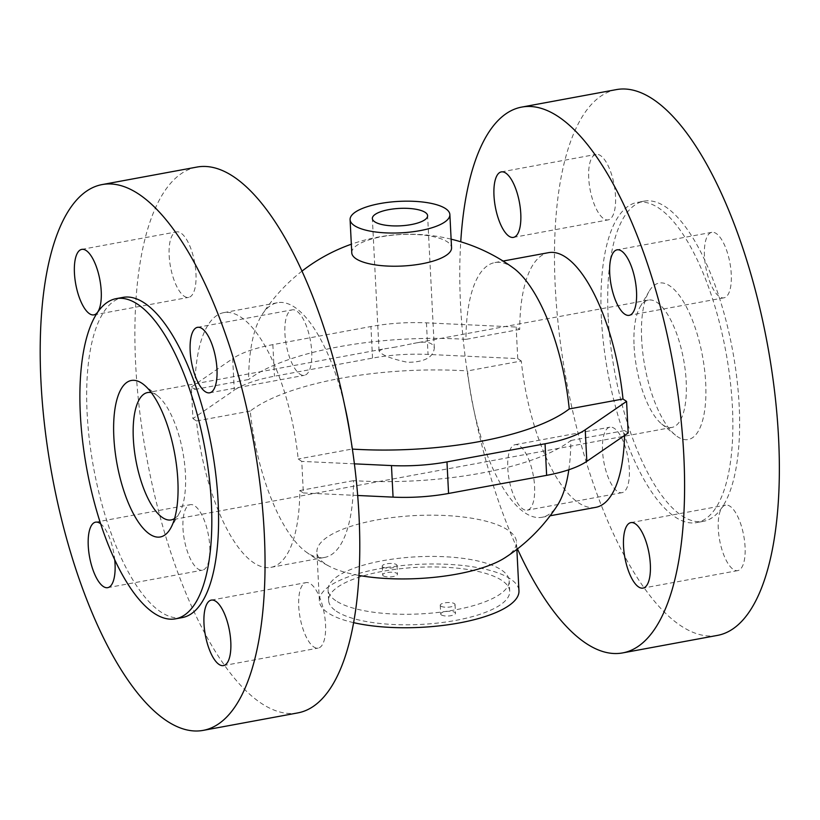<?xml version="1.0" encoding="UTF-8"?>
<svg xmlns="http://www.w3.org/2000/svg" width="820" height="820" viewBox="0 0 820 820"><rect width="100%" height="100%" fill="white"/><g stroke="black" fill="none" stroke-linecap="round" stroke-linejoin="round"><path stroke-width="0.61" stroke-dasharray="4.1 3.07" d="M634.085 346.224A64.759 23.841 -100.5 0 0 661.648 423.95A64.759 23.841 -100.5 0 0 671.887 427.435A64.759 23.841 -100.5 0 0 683.572 359.426A64.759 23.841 -100.5 0 0 648.364 300.079A64.759 23.841 -100.5 0 0 640.051 306.987A64.759 23.841 -100.5 0 0 634.085 346.224M641.67 339.716A79.561 29.284 79.5 0 1 648.989 291.52A79.561 29.284 79.5 0 1 702.463 355.941A79.561 29.284 79.5 0 1 675.526 435.205A79.561 29.284 79.5 0 1 641.67 339.716M151.321 392.636A64.759 23.841 79.5 0 1 157.85 396.05A64.759 23.841 79.5 0 1 182.819 451.912A64.759 23.841 79.5 0 1 179.457 513.002A64.759 23.841 79.5 0 1 174.568 518.517M395.814 347.014L382.632 349.156L379.055 350.878C381.044 354.845 390.556 358.658 407.601 362.327C424.37 362.153 433.278 357.407 434.313 348.069C433.042 342.299 426.051 340.761 413.352 343.478L395.814 347.014M608.184 317.166A162.821 59.932 79.5 0 1 644.089 201.146A162.821 59.932 79.5 0 1 732.598 350.376A162.821 59.932 79.5 0 1 703.232 521.376A162.821 59.932 79.5 0 1 608.184 317.166M182.163 617.603A162.821 59.932 79.5 0 1 87.135 413.393A162.821 59.932 79.5 0 1 123.051 297.373M114.738 559.947A33.302 12.259 -100.5 0 0 100.563 523.724M601.419 318.416A162.821 59.932 79.5 0 1 637.324 202.397A162.821 59.932 79.5 0 1 725.833 351.626A162.821 59.932 79.5 0 1 696.467 522.627A162.821 59.932 79.5 0 1 601.419 318.416M616.486 89.585A277.539 102.162 -100.5 0 0 555.284 287.348A277.539 102.162 -100.5 0 0 717.295 635.428M602.536 450.908A33.302 12.259 79.5 0 1 609.885 427.179A33.302 12.259 79.5 0 1 629.319 468.948A33.302 12.259 79.5 0 1 621.98 492.676A33.302 12.259 79.5 0 1 602.536 450.908M718.279 528.849A33.302 12.259 79.5 0 1 725.628 505.12A33.302 12.259 79.5 0 1 730.077 506.309A33.302 12.259 79.5 0 1 744.591 541.323A33.302 12.259 79.5 0 1 737.723 570.617A33.302 12.259 79.5 0 1 718.279 528.849M704.462 256.065A33.302 12.259 79.5 0 1 711.811 232.337A33.302 12.259 79.5 0 1 729.913 262.871A33.302 12.259 79.5 0 1 723.906 297.844A33.302 12.259 79.5 0 1 704.462 256.065M588.719 178.124A33.302 12.259 79.5 0 1 596.068 154.396A33.302 12.259 79.5 0 1 614.17 184.92A33.302 12.259 79.5 0 1 608.153 219.893A33.302 12.259 79.5 0 1 603.715 218.704A33.302 12.259 79.5 0 1 588.719 178.124M169.166 255.614A33.302 12.259 -100.5 0 0 184.162 296.194A33.302 12.259 -100.5 0 0 188.61 297.383A33.302 12.259 -100.5 0 0 194.617 262.4A33.302 12.259 -100.5 0 0 176.515 231.875A33.302 12.259 -100.5 0 0 169.166 255.614M284.919 333.555A33.302 12.259 -100.5 0 0 304.353 375.324A33.302 12.259 -100.5 0 0 310.36 340.351A33.302 12.259 -100.5 0 0 292.258 309.827A33.302 12.259 -100.5 0 0 284.919 333.555M298.736 606.339A33.302 12.259 -100.5 0 0 318.17 648.107A33.302 12.259 -100.5 0 0 325.048 618.803A33.302 12.259 -100.5 0 0 310.524 583.789A33.302 12.259 -100.5 0 0 306.075 582.6A33.302 12.259 -100.5 0 0 298.736 606.339M182.983 528.387A33.302 12.259 -100.5 0 0 202.427 570.166A33.302 12.259 -100.5 0 0 209.776 546.428A33.302 12.259 -100.5 0 0 190.332 504.659A33.302 12.259 -100.5 0 0 182.983 528.387M534.589 486.444A33.302 12.259 79.5 0 1 527.239 510.173A33.302 12.259 79.5 0 1 509.138 479.638A33.302 12.259 79.5 0 1 515.144 444.676A33.302 12.259 79.5 0 1 534.589 486.444M297.711 712.918A277.539 102.162 79.5 0 1 146.872 458.482A277.539 102.162 79.5 0 1 196.943 167.065M192.936 418.589L196.492 420.988A129.519 47.673 -100.5 0 0 270.866 567.358A129.519 47.673 -100.5 0 0 299.792 490.555L303.359 492.953L301.76 461.393L298.193 458.995A129.519 47.673 -100.5 0 0 223.819 312.625A129.519 47.673 -100.5 0 0 194.893 389.428L191.337 387.03L192.936 418.589L234.274 390.207L232.675 358.647A81.416 25.686 177.1 0 1 272.865 344.646L370.937 326.534A81.416 25.686 177.1 0 1 426.441 322.854L516.149 327.036L519.706 329.435A129.519 47.673 79.5 0 1 548.631 252.642M504.935 557.774A99.917 31.519 -2.9 0 0 516.477 541.999A99.917 31.519 -2.9 0 0 508.051 530.181A99.917 31.519 -2.9 0 0 395.383 517.194A99.917 31.519 -2.9 0 0 316.909 552.106A99.917 31.519 -2.9 0 0 329.988 566.63A99.917 31.519 -2.9 0 0 358.924 575.425M568.834 469.757A129.519 47.673 -100.5 0 0 570.853 440.494A174.988 55.206 177.1 0 1 353.543 480.633A129.519 47.673 79.5 0 1 324.617 557.426A129.519 47.673 79.5 0 1 305.983 551.87A129.519 47.673 79.5 0 1 250.243 411.066A174.988 55.206 177.1 0 1 467.554 370.927A129.519 47.673 -100.5 0 0 541.928 517.297A129.519 47.673 -100.5 0 0 557.354 505.448M513.515 268.119A129.519 47.673 -100.5 0 0 494.88 262.564A129.519 47.673 -100.5 0 0 465.955 339.367L519.706 329.435M194.893 389.428L248.644 379.496A129.519 47.673 79.5 0 1 262.154 314.542A129.519 47.673 79.5 0 1 277.57 302.703A129.519 47.673 79.5 0 1 344.902 406.556M350.406 436.373A129.519 47.673 79.5 0 1 351.944 449.063L298.193 458.995M570.853 440.494L624.604 430.572A129.519 47.673 79.5 0 1 624.543 435.461M595.679 507.365A129.519 47.673 79.5 0 1 521.305 361.005L467.554 370.927M299.792 490.555L353.543 480.633M250.243 411.066L196.492 420.988M628.171 432.97L624.604 430.572M303.359 492.953L357.663 495.485M521.305 361.005L517.748 358.606L428.04 354.424A81.416 25.686 -2.9 0 0 372.536 358.104L274.464 376.216A81.416 25.686 -2.9 0 0 234.274 390.207M465.955 339.367A174.988 55.206 -2.9 0 0 248.644 379.496M191.337 387.03L232.675 358.647M354.394 463.843L301.76 461.393M441.324 614.908A7.4 2.337 -2.9 0 0 449.678 615.871A7.4 2.337 -2.9 0 0 455.489 613.278A7.4 2.337 -2.9 0 0 447.976 611.32A7.4 2.337 -2.9 0 0 440.709 614.036A7.4 2.337 -2.9 0 0 441.324 614.908M440.883 606.144A7.4 2.337 -2.9 0 0 449.227 607.097A7.4 2.337 -2.9 0 0 455.038 604.514A7.4 2.337 -2.9 0 0 447.535 602.556A7.4 2.337 -2.9 0 0 440.258 605.262A7.4 2.337 -2.9 0 0 440.883 606.144M383.288 575.824A7.4 2.337 -2.9 0 0 391.642 576.788A7.4 2.337 -2.9 0 0 397.454 574.205A7.4 2.337 -2.9 0 0 389.941 572.247A7.4 2.337 -2.9 0 0 382.663 574.953A7.4 2.337 -2.9 0 0 383.288 575.824M382.848 567.061A7.4 2.337 -2.9 0 0 391.191 568.024A7.4 2.337 -2.9 0 0 397.003 565.431A7.4 2.337 -2.9 0 0 389.5 563.473A7.4 2.337 -2.9 0 0 382.222 566.179A7.4 2.337 -2.9 0 0 382.848 567.061M335.739 600.66A90.661 28.608 177.1 0 1 328.082 589.939A90.661 28.608 177.1 0 1 417.185 556.78A90.661 28.608 177.1 0 1 509.179 580.765A90.661 28.608 177.1 0 1 437.972 612.448A90.661 28.608 177.1 0 1 335.739 600.66M336.272 611.177A90.661 28.608 -2.9 0 0 438.505 622.964A90.661 28.608 -2.9 0 0 509.712 591.281A90.661 28.608 -2.9 0 0 417.718 567.307A90.661 28.608 -2.9 0 0 328.615 600.455A90.661 28.608 -2.9 0 0 336.272 611.177M351.77 252.816A49.959 15.764 177.1 0 1 391.007 235.35A49.959 15.764 177.1 0 1 447.341 241.849A49.959 15.764 177.1 0 1 451.553 247.753M353.533 622.636A99.917 31.519 177.1 0 1 319.38 600.927A99.917 31.519 177.1 0 1 397.854 566.005A99.917 31.519 177.1 0 1 510.522 579.002A99.917 31.519 177.1 0 1 518.957 590.81M517.748 358.606L516.149 327.036M517.461 548.898A277.539 102.162 79.5 0 1 460.553 304.845A277.539 102.162 79.5 0 1 460.748 241.787M426.441 322.854L428.04 354.424M372.536 358.104L370.937 326.534M272.865 344.646L274.464 376.216M661.648 423.95L675.526 435.205M640.051 306.987L648.989 291.52M648.364 300.079L413.352 343.478M382.632 349.156L147.61 392.554M671.887 427.435L171.134 519.921M157.85 396.05L143.971 384.785M179.457 513.002L170.509 528.48M644.089 201.146L637.324 202.397M703.232 521.376L696.467 522.627M379.055 350.878L372.352 218.509M434.313 348.069L427.609 215.711M93.869 314.88L188.61 297.383M81.774 249.372L176.515 231.875M209.623 392.821L304.353 375.324M197.517 327.323L292.258 309.827M223.44 665.604L318.17 648.107M211.345 600.096L306.075 582.6M107.686 587.663L202.427 570.166M95.591 522.155L190.332 504.659M501.327 171.892L596.068 154.396M513.422 237.39L608.163 219.893M711.811 232.337L617.07 249.833M723.906 297.834L629.165 315.331M737.723 570.617L642.993 588.114M630.887 522.617L725.628 505.12M621.98 492.676L527.239 510.173M515.144 444.676L609.885 427.179M305.983 551.87A175.777 175.777 0 0 0 329.988 566.63M494.88 262.564L503.09 261.047M223.819 312.625L277.57 302.703M541.928 517.297L550.128 515.78M270.866 567.358L324.617 557.426M440.258 605.262L440.709 614.036M455.038 604.514L455.489 613.278M382.222 566.179L382.663 574.953M397.003 565.431L397.454 574.205M509.712 591.281L509.179 580.765M328.615 600.455L328.082 589.939M516.856 549.38L516.477 541.999M319.38 600.927L316.909 552.106M451.113 239.163A175.777 175.777 0 0 0 351.329 244.216M302.037 271.092A175.777 175.777 0 0 0 262.154 314.542"/><path stroke-width="1.23" d="M174.568 518.517A64.759 23.841 79.5 0 1 171.134 519.921A64.759 23.841 79.5 0 1 133.332 438.7A64.759 23.841 79.5 0 1 147.61 392.554A64.759 23.841 79.5 0 1 151.321 392.636M113.847 437.193A79.561 29.284 -100.5 0 0 136.632 519.367A79.561 29.284 -100.5 0 0 170.509 528.48A79.561 29.284 -100.5 0 0 174.639 453.419A79.561 29.284 -100.5 0 0 143.971 384.785A79.561 29.284 -100.5 0 0 113.847 437.193M80.36 414.643A162.821 59.932 -100.5 0 0 175.398 618.854A162.821 59.932 -100.5 0 0 204.785 447.884A162.821 59.932 -100.5 0 0 116.286 298.623A162.821 59.932 -100.5 0 0 80.36 414.643M116.266 298.623L123.041 297.373A162.821 59.932 79.5 0 1 211.55 446.633A162.821 59.932 79.5 0 1 182.163 617.603M41 382.335A277.539 102.162 79.5 0 1 102.223 184.561A277.539 102.162 79.5 0 1 139.287 194.463A277.539 102.162 79.5 0 1 260.258 486.25A277.539 102.162 79.5 0 1 202.991 730.415A277.539 102.162 79.5 0 1 41 382.335M100.563 523.724A33.302 12.259 -100.5 0 0 95.591 522.155A33.302 12.259 -100.5 0 0 88.252 545.884A33.302 12.259 -100.5 0 0 107.686 587.663A33.302 12.259 -100.5 0 0 114.738 559.947M203.995 623.835A33.302 12.259 -100.5 0 0 223.44 665.604A33.302 12.259 -100.5 0 0 229.446 630.621A33.302 12.259 -100.5 0 0 211.345 600.096A33.302 12.259 -100.5 0 0 203.995 623.835M190.178 351.052A33.302 12.259 -100.5 0 0 209.623 392.821A33.302 12.259 -100.5 0 0 215.629 357.848A33.302 12.259 -100.5 0 0 197.517 327.323A33.302 12.259 -100.5 0 0 190.178 351.052M74.436 273.111A33.302 12.259 -100.5 0 0 93.869 314.88A33.302 12.259 -100.5 0 0 99.876 279.897A33.302 12.259 -100.5 0 0 81.774 249.372A33.302 12.259 -100.5 0 0 74.436 273.111M622.564 652.925L717.295 635.428A277.539 102.162 -100.5 0 0 767.356 343.949A277.539 102.162 -100.5 0 0 616.486 89.585L521.756 107.082A277.539 102.162 79.5 0 1 558.83 116.973A277.539 102.162 79.5 0 1 679.8 408.739A277.539 102.162 79.5 0 1 622.564 652.925A277.539 102.162 79.5 0 1 517.461 548.898M388.854 209.623A27.665 8.723 177.1 0 1 427.609 215.711A27.665 8.723 177.1 0 1 405.89 225.377A27.665 8.723 177.1 0 1 374.689 221.779A27.665 8.723 177.1 0 1 372.352 218.509A27.665 8.723 177.1 0 1 388.854 209.623M508.974 236.201A33.302 12.259 79.5 0 1 494.46 201.187A33.302 12.259 79.5 0 1 501.327 171.892A33.302 12.259 79.5 0 1 519.429 202.417A33.302 12.259 79.5 0 1 513.422 237.39A33.302 12.259 79.5 0 1 508.974 236.201M609.731 273.562A33.302 12.259 79.5 0 1 617.07 249.833A33.302 12.259 79.5 0 1 635.182 280.368A33.302 12.259 79.5 0 1 629.165 315.341A33.302 12.259 79.5 0 1 609.731 273.562M635.336 523.806A33.302 12.259 79.5 0 1 649.86 558.82A33.302 12.259 79.5 0 1 642.982 588.114A33.302 12.259 79.5 0 1 624.881 557.59A33.302 12.259 79.5 0 1 630.887 522.617A33.302 12.259 79.5 0 1 635.336 523.806M102.203 184.561L196.943 167.065A277.539 102.162 79.5 0 1 234.018 176.966A277.539 102.162 79.5 0 1 354.998 468.773A277.539 102.162 79.5 0 1 297.711 712.918M358.924 575.425A99.917 31.519 -2.9 0 0 504.935 557.774A175.777 175.777 0 0 0 557.354 505.448A129.519 47.673 -100.5 0 0 568.834 469.757M503.09 261.047L548.631 252.642A129.519 47.673 79.5 0 1 623.005 399.002L569.254 408.934A129.519 47.673 -100.5 0 0 513.515 268.119A175.777 175.777 0 0 0 451.113 239.163M344.902 406.556A129.519 47.673 79.5 0 1 350.406 436.373M624.543 435.461A129.519 47.673 79.5 0 1 595.679 507.365L550.128 515.78M357.663 495.485L393.067 497.135A81.416 25.686 -2.9 0 0 448.571 493.455L546.643 475.344A81.416 25.686 -2.9 0 0 586.823 461.352L628.171 432.97L626.572 401.4L585.224 429.793A81.416 25.686 177.1 0 1 545.044 443.784L446.972 461.896A81.416 25.686 177.1 0 1 391.468 465.575L354.394 463.843M623.005 399.002L626.572 401.4M352.385 449.093A174.988 55.206 -2.9 0 0 569.254 408.934M445.66 208.68A49.959 15.764 177.1 0 1 449.872 214.584A49.959 15.764 177.1 0 1 400.775 232.849A49.959 15.764 177.1 0 1 350.089 219.637A49.959 15.764 177.1 0 1 389.326 202.181A49.959 15.764 177.1 0 1 445.66 208.68M449.872 214.584L451.553 247.753A49.959 15.764 177.1 0 1 402.456 266.029A49.959 15.764 177.1 0 1 351.77 252.816L350.089 219.637M516.856 549.38L518.957 590.81A99.917 31.519 177.1 0 1 461.178 622.585A99.917 31.519 177.1 0 1 353.533 622.636M460.748 241.787A277.539 102.162 79.5 0 1 521.756 107.082M391.468 465.575L393.067 497.135M448.571 493.455L446.972 461.896M545.044 443.784L546.643 475.344M586.823 461.352L585.224 429.793M182.173 617.603L175.408 618.854M351.329 244.216A175.777 175.777 0 0 0 302.037 271.092M297.752 712.918L203.011 730.415"/></g></svg>

